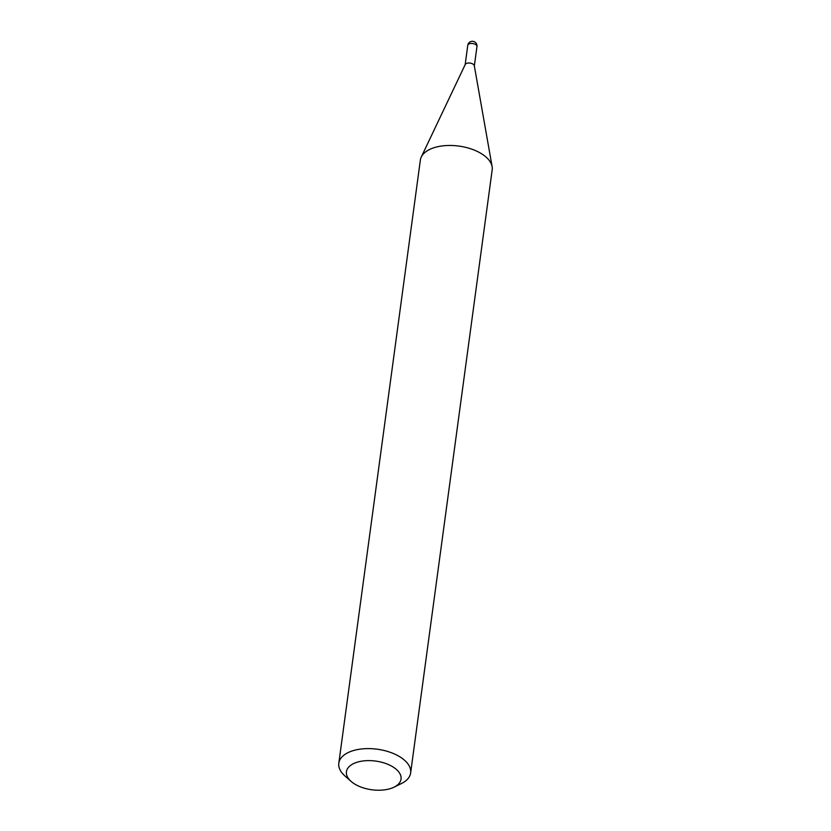 <?xml version="1.0" encoding="UTF-8"?>
<svg xmlns="http://www.w3.org/2000/svg" width="831" height="831" viewBox="0 0 831 831"><rect width="100%" height="100%" fill="white"/><g stroke="black" fill="none" stroke-linecap="round" stroke-linejoin="round"><path stroke-width="1.25" d="M394.008 787.186A27.548 14.47 -172.3 0 0 393.582 767.325A27.548 14.47 -172.3 0 0 356.426 762.453A27.548 14.47 -172.3 0 0 351.066 781.379A27.548 14.47 -172.3 0 0 391.048 788.39A27.548 14.47 -172.3 0 0 394.008 787.186L401.394 783.56A36.242 19.04 -172.3 0 0 410.639 772.944L492.191 169.804A36.242 19.04 -172.3 0 0 492.118 166.616A36.242 19.04 -172.3 0 0 470.138 148.604A36.242 19.04 -172.3 0 0 433.502 147.887A36.242 19.04 -172.3 0 0 421.275 157.038L465.235 64.486A4.643 2.441 -172.3 0 1 466.804 63.322A4.643 2.441 -172.3 0 1 471.499 63.416A4.643 2.441 -172.3 0 1 474.304 65.711A4.643 2.441 -172.3 0 1 474.314 66.127A4.643 2.441 -172.3 0 0 473.286 64.299A4.643 2.441 -172.3 0 0 468.331 63.031A4.643 2.441 -172.3 0 0 465.121 64.88M410.639 772.944A36.242 19.04 -172.3 0 0 391.308 752.689A36.242 19.04 -172.3 0 0 351.949 751.027A36.242 19.04 -172.3 0 0 338.809 763.232A36.242 19.04 -172.3 0 0 344.907 775.925L351.066 781.379M421.275 157.038A36.242 19.04 -172.3 0 0 420.361 160.092L338.809 763.232M467.77 45.321A4.643 4.643 0 0 1 470.876 41.55A4.643 4.643 0 0 1 476.963 46.567A4.643 2.441 -172.3 0 0 475.934 44.739A4.643 2.441 -172.3 0 0 469.453 43.763A4.643 2.441 -172.3 0 0 467.77 45.321L465.152 64.683M476.963 46.567L474.345 65.919M474.304 65.711L492.118 166.616"/></g></svg>
